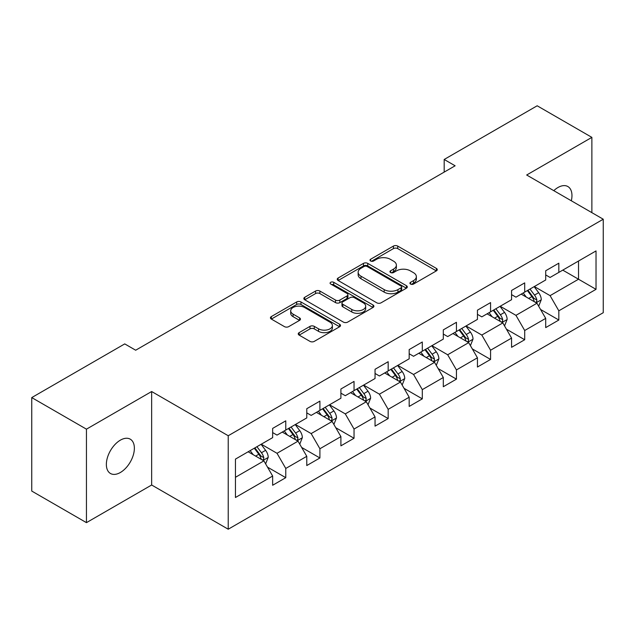 <?xml version="1.0" encoding="UTF-8"?>
<svg xmlns="http://www.w3.org/2000/svg" width="635" height="635" viewBox="0 0 635 635"><rect width="100%" height="100%" fill="white"/><g stroke="black" fill="none" stroke-linecap="round" stroke-linejoin="round"><path stroke-width="0.95" d="M410.551 284.059A2.127 1.23 0 0 0 413.56 284.059L436.38 270.883A3.04 1.754 0 0 0 437.269 269.645A3.04 1.754 0 0 0 436.38 268.407L397.716 246.086A3.04 1.754 0 0 0 393.422 246.086L370.602 259.263A2.127 1.23 0 0 0 369.983 260.128A2.127 1.23 0 0 0 370.602 261.001A2.127 1.23 0 0 0 373.61 261.001L376.563 259.294A9.716 5.612 0 0 1 390.311 259.294L393.533 261.152A9.716 5.612 0 0 1 396.375 265.12A9.716 5.612 0 0 1 393.533 269.089L390.581 270.796A2.127 1.23 0 0 0 389.953 271.661A2.127 1.23 0 0 0 390.581 272.526A2.127 1.23 0 0 0 393.581 272.526L396.534 270.827A9.716 5.612 0 0 1 410.281 270.827L413.504 272.685A9.716 5.612 0 0 1 416.354 276.654A9.716 5.612 0 0 1 413.504 280.622L410.551 282.321A2.127 1.23 0 0 0 409.924 283.194A2.127 1.23 0 0 0 410.551 284.059L410.551 282.321M120.364 472.496A19.804 11.43 120 0 0 133.302 455.049A19.804 11.43 120 0 0 130.262 439.174A19.804 11.43 120 0 0 120.364 440.158A19.804 11.43 120 0 0 107.426 457.613A19.804 11.43 120 0 0 110.458 473.48A19.804 11.43 120 0 0 120.364 472.496M571.325 200.787A19.804 11.43 120 0 0 567.857 186.531A19.804 11.43 120 0 0 557.959 187.516A19.804 11.43 120 0 0 553.783 190.659M299.141 332.637A3.04 1.754 0 0 0 298.252 333.875A3.04 1.754 0 0 0 299.141 335.113L309.983 341.376A3.04 1.754 0 0 0 314.285 341.376L339.622 326.747A3.04 1.754 0 0 0 340.511 325.509A3.04 1.754 0 0 0 339.622 324.263L300.966 301.95A3.04 1.754 0 0 0 296.672 301.95L271.328 316.579A3.04 1.754 0 0 0 270.439 317.817A3.04 1.754 0 0 0 271.328 319.056L284.432 326.62A3.04 1.754 0 0 0 288.727 326.62L299.569 320.358A3.04 1.754 0 0 0 300.458 319.119A3.04 1.754 0 0 0 299.569 317.881L293.076 314.127A8.128 4.691 0 0 1 290.695 310.809A8.128 4.691 0 0 1 295.712 306.475A8.128 4.691 0 0 1 304.562 307.499L330.017 322.191A8.128 4.691 0 0 1 332.391 325.509A8.128 4.691 0 0 1 327.374 329.843A8.128 4.691 0 0 1 318.524 328.819L314.285 326.374A3.04 1.754 0 0 0 309.983 326.374L299.141 332.637L299.141 335.113M151.654 391.525L86.447 429.165L31.75 397.589L31.75 491.069L86.447 522.645L151.654 485.005L228.227 529.217L228.227 435.737L151.654 391.525L151.654 485.005M591.876 212.654L591.876 137.366L526.669 175.006L603.25 219.218L228.227 435.737M591.876 137.366L537.17 105.783L444.183 159.472L444.183 172.101M31.75 397.589L124.738 343.9L135.676 350.218L455.12 165.791L444.183 159.472M376.777 302.816A3.04 1.754 0 0 0 381.071 302.816L406.416 288.187A3.04 1.754 0 0 0 407.305 286.941A3.04 1.754 0 0 0 406.416 285.702L367.76 263.382A3.04 1.754 0 0 0 363.466 263.382L338.122 278.019A3.04 1.754 0 0 0 337.233 279.257A3.04 1.754 0 0 0 338.122 280.495L376.777 302.816M331.565 284.52A2.127 1.23 0 0 1 333.716 284.821L333.716 282.297L373.023 304.983A3.04 1.754 0 0 1 373.912 306.221A3.04 1.754 0 0 1 373.023 307.467L347.678 322.096A3.04 1.754 0 0 1 343.384 322.096L304.729 299.776L304.729 297.299A3.04 1.754 0 0 0 303.84 298.537A3.04 1.754 0 0 0 304.729 299.776M304.729 297.299L315.571 291.036A3.04 1.754 0 0 1 319.865 291.036L335.542 300.085A3.04 1.754 0 0 0 339.836 300.085L347.035 295.934A3.04 1.754 0 0 0 347.924 294.696A3.04 1.754 0 0 0 347.035 293.449L330.708 284.028A2.127 1.23 0 0 1 330.089 283.162A2.127 1.23 0 0 1 331.399 282.027A2.127 1.23 0 0 1 333.716 282.297M228.227 529.217L603.25 312.698L603.25 219.218M267.502 467.13L285.774 477.679L285.774 468.455L306.776 456.327L306.776 465.55L319.905 457.97L319.905 448.747L340.908 436.618L340.908 445.841L354.036 438.261L354.036 429.046L375.047 416.917L375.047 426.141L388.175 418.56L388.175 409.337L409.178 397.208L409.178 406.432L422.307 398.851L422.307 389.628L443.309 377.5L443.309 386.723L456.438 379.143L456.438 369.927L477.441 357.799L477.441 367.022L490.569 359.442L490.569 350.218L511.572 338.09L511.572 347.313L524.7 339.733L524.7 330.51L545.703 318.381L545.703 327.604L558.832 320.024L558.832 310.809L596.027 289.33L596.027 250.928L578.525 261.033L578.525 279.225L596.027 289.33M285.774 477.679L272.645 485.259L272.645 476.036L235.45 497.507L235.45 459.105L272.645 437.634L272.645 428.411L285.774 420.83L285.774 430.054L306.776 417.925L306.776 408.702L319.905 401.122L319.905 410.345L340.908 398.216L340.908 389.001L354.036 381.421L354.036 390.636L375.047 378.516L375.047 369.292L388.175 361.712L388.175 370.935L409.178 358.807L409.178 349.583L422.307 342.003L422.307 351.226L443.309 339.098L443.309 329.882L456.438 322.302L456.438 331.518L477.441 319.397L477.441 310.174L490.569 302.593L490.569 311.817L511.572 299.688L511.572 290.465L524.7 282.885L524.7 292.108L545.703 279.979L545.703 270.764L558.832 263.184L558.832 272.399L596.027 250.928M282.273 432.07L298.029 441.166L277.019 453.295L261.271 444.198M272.645 432.578L277.019 435.102L285.774 430.054M277.019 453.295L285.774 468.455M298.029 441.166L306.776 456.327M316.405 412.369L332.161 421.465L311.158 433.586L295.402 424.497M306.776 412.869L311.158 415.401L319.905 410.345M311.158 433.586L319.905 448.747M332.161 421.465L340.908 436.618M350.536 392.66L366.292 401.757L345.289 413.885L329.533 404.789M340.908 393.168L345.289 395.692L354.036 390.636M345.289 413.885L354.036 429.046M366.292 401.757L375.047 416.917M384.667 372.951L400.423 382.048L379.42 394.176L363.664 385.08M375.047 373.459L379.42 375.983L388.175 370.935M379.42 394.176L388.175 409.337M400.423 382.048L409.178 397.208M418.806 353.25L434.554 362.347L413.552 374.467L397.796 365.379M409.178 353.751L413.552 356.283L422.307 351.226M413.552 374.467L422.307 389.628M434.554 362.347L443.309 377.5M452.938 333.542L468.686 342.638L447.683 354.767L431.927 345.67M443.309 334.05L447.683 336.574L456.438 331.518M447.683 354.767L456.438 369.927M468.686 342.638L477.441 357.799M487.069 313.833L502.825 322.929L481.814 335.058L466.066 325.961M477.441 314.341L481.814 316.865L490.569 311.817M481.814 335.058L490.569 350.218M502.825 322.929L511.572 338.09M521.2 294.132L536.956 303.228L515.953 315.349L500.197 306.26M511.572 294.632L515.953 297.164L524.7 292.108M515.953 315.349L524.7 330.51M536.956 303.228L545.703 318.381M562.769 270.129L578.525 279.225L550.085 295.648L534.329 286.552M545.703 274.931L550.085 277.455L558.832 272.399M550.085 295.648L558.832 310.809M86.447 429.165L86.447 522.645M235.45 477.298L263.898 460.875L248.142 451.779M263.898 460.875L272.645 476.036M540.568 309.475L558.832 320.024M506.428 329.184L524.7 339.733M472.297 348.893L490.569 359.442M438.166 368.602L456.438 379.143M404.035 388.302L422.307 398.851M369.903 408.011L388.175 418.56M335.772 427.72L354.036 438.261M301.641 447.421L319.905 457.97M411.401 284.361L413.504 283.147A9.716 5.612 0 0 0 416.354 279.178L416.354 276.654M396.375 265.12L396.375 267.645A9.716 5.612 0 0 1 393.533 271.613L391.43 272.828M436.332 270.907L397.716 248.61A3.04 1.754 0 0 0 393.422 248.61L371.451 261.295M406.376 288.211L367.76 265.914A3.04 1.754 0 0 0 363.466 265.914L338.161 280.519M401.05 287.814A2.127 1.23 0 0 0 401.669 286.941A2.127 1.23 0 0 0 401.05 286.075L367.117 266.486A2.127 1.23 0 0 0 364.109 266.486L360.998 268.28A9.716 5.612 0 0 0 358.148 272.248A9.716 5.612 0 0 0 360.998 276.217L384.191 289.608A9.716 5.612 0 0 0 397.931 289.608L401.05 287.814L401.05 290.338A2.127 1.23 0 0 0 401.669 289.473L401.669 286.941M358.148 272.248L358.148 274.78A9.716 5.612 0 0 0 360.998 278.741L360.998 276.217M401.05 290.338L397.931 292.14A9.716 5.612 0 0 1 384.191 292.14L360.998 278.741M304.768 299.799L315.571 293.56L315.571 291.036M347.924 294.696L347.924 297.22A3.04 1.754 0 0 1 347.035 298.458L339.836 302.617A3.04 1.754 0 0 1 335.542 302.617L319.865 293.56A3.04 1.754 0 0 0 315.571 293.56M333.716 284.821L372.983 307.491M351.814 309.483A8.128 4.691 0 0 0 360.664 310.499A8.128 4.691 0 0 0 365.681 306.165A8.128 4.691 0 0 0 363.299 302.847L354.338 297.672A3.04 1.754 0 0 0 350.044 297.672L342.844 301.823A3.04 1.754 0 0 0 341.955 303.062A3.04 1.754 0 0 0 342.844 304.3L351.814 309.483L351.814 312.007A8.128 4.691 0 0 0 360.664 313.023A8.128 4.691 0 0 0 365.681 308.689L365.681 306.165M341.955 303.062L341.955 305.586A3.04 1.754 0 0 0 342.844 306.832L342.844 304.3M351.814 312.007L342.844 306.832M332.391 325.509L332.391 328.033A8.128 4.691 0 0 1 327.374 332.367A8.128 4.691 0 0 1 318.524 331.351L314.285 328.898A3.04 1.754 0 0 0 309.983 328.898L299.18 335.137M290.695 310.809L290.695 313.341A8.128 4.691 0 0 0 293.076 316.659L293.076 314.127M299.529 320.381L293.076 316.659M339.582 326.771L300.966 304.475A3.04 1.754 0 0 0 296.672 304.475L271.367 319.08M538.686 306.221L541.282 299.664A8.199 4.731 -120 0 0 538.67 292.679L534.154 286.655M526.28 297.061L523.216 292.965M535.686 302.49L536.678 301.442L536.861 300.014A8.199 4.731 -120 0 0 534.511 295.084L529.995 289.052M527.939 290.235L532.948 296.926A4.175 2.413 60 0 1 533.71 298.196L536.861 300.014M527.367 290.568L531.884 296.601A8.199 4.731 60 0 1 534.233 301.53M504.547 325.93L507.151 319.365A8.199 4.731 -120 0 0 504.539 312.388L500.023 306.356M492.149 316.77L489.077 312.674M501.555 322.199L502.547 321.151L502.729 319.722A8.199 4.731 -120 0 0 500.38 314.785L495.864 308.761M493.808 309.943L498.816 316.635A4.175 2.413 60 0 1 499.578 317.905L502.729 319.722M493.236 310.277L497.753 316.301A8.199 4.731 60 0 1 500.102 321.239M470.416 345.63L473.019 339.074A8.199 4.731 -120 0 0 470.4 332.089L465.892 326.065M458.018 336.479L454.946 332.383M467.423 341.908L468.416 340.852L468.59 339.423A8.199 4.731 -120 0 0 466.249 334.494L461.732 328.462M459.676 329.652L464.685 336.336A4.175 2.413 60 0 1 465.447 337.606L468.59 339.423M459.105 329.978L463.621 336.01A8.199 4.731 60 0 1 465.971 340.939M436.285 365.339L438.888 358.783A8.199 4.731 -120 0 0 436.269 351.798L431.752 345.773M423.886 356.179L420.814 352.084M433.284 361.609L434.284 360.561L434.459 359.132A8.199 4.731 -120 0 0 432.117 354.203L427.601 348.17M425.545 349.353L430.554 356.044A4.175 2.413 60 0 1 431.316 357.315L434.459 359.132M424.974 349.687L429.49 355.719A8.199 4.731 60 0 1 431.84 360.648M402.153 385.048L404.757 378.492A8.199 4.731 -120 0 0 402.138 371.507L397.621 365.474M389.747 375.888L386.683 371.792M399.153 381.317L400.153 380.27L400.328 378.841A8.199 4.731 -120 0 0 397.978 373.904L393.47 367.879M391.414 369.062L396.423 375.753A4.175 2.413 60 0 1 397.177 377.023L400.328 378.841M390.842 369.395L395.359 375.42A8.199 4.731 60 0 1 397.7 380.357M368.022 404.749L370.626 398.193A8.199 4.731 -120 0 0 368.006 391.216L363.49 385.183M355.616 395.597L352.552 391.501M365.022 401.026L366.014 399.971L366.197 398.542A8.199 4.731 -120 0 0 363.847 393.613L359.331 387.58M357.283 388.771L362.291 395.454A4.175 2.413 60 0 1 363.045 396.724L366.197 398.542M356.711 389.096L361.228 395.129A8.199 4.731 60 0 1 363.569 400.058M333.891 424.458L336.494 417.901A8.199 4.731 -120 0 0 333.875 410.916L329.359 404.892M321.485 415.298L318.421 411.202M330.891 420.727L331.883 419.679L332.065 418.251A8.199 4.731 -120 0 0 329.716 413.322L325.199 407.289M323.144 408.48L328.16 415.163A4.175 2.413 60 0 1 328.914 416.433L332.065 418.251M322.572 408.805L327.088 414.838A8.199 4.731 60 0 1 329.438 419.767M299.752 444.167L302.355 437.61A8.199 4.731 -120 0 0 299.744 430.625L295.227 424.593M287.353 435.007L284.29 430.911M296.759 440.436L297.751 439.388L297.934 437.959A8.199 4.731 -120 0 0 295.585 433.022L291.068 426.998M289.012 428.18L294.021 434.872A4.175 2.413 60 0 1 294.783 436.142L297.934 437.959M288.441 428.514L292.957 434.538A8.199 4.731 60 0 1 295.307 439.476M265.62 463.867L268.224 457.311A8.199 4.731 -120 0 0 265.613 450.334L261.096 444.302M253.222 454.716L250.15 450.62M262.628 460.145L263.62 459.089L263.803 457.66A8.199 4.731 -120 0 0 261.453 452.731L256.937 446.699M254.881 447.889L259.89 454.573A4.175 2.413 60 0 1 260.652 455.843L263.803 457.66M254.31 448.215L258.826 454.247A8.199 4.731 60 0 1 261.175 459.176M413.504 283.147L413.504 280.622M390.581 272.526L390.581 270.796M393.533 271.613L393.533 269.089M370.602 261.001L370.602 259.263M393.422 248.61L393.422 246.086M397.716 248.61L397.716 246.086M436.38 270.883L436.38 268.407M338.122 280.495L338.122 278.019M363.466 265.914L363.466 263.382M367.76 265.914L367.76 263.382M406.416 288.187L406.416 285.702M384.191 292.14L384.191 289.608M397.931 292.14L397.931 289.608M319.865 293.56L319.865 291.036M335.542 302.617L335.542 300.085M339.836 302.617L339.836 300.085M347.035 298.458L347.035 295.934M373.023 307.467L373.023 304.983M309.983 328.898L309.983 326.374M314.285 328.898L314.285 326.374M318.524 331.351L318.524 328.819M299.569 320.358L299.569 317.881M271.328 319.056L271.328 316.579M296.672 304.475L296.672 301.95M300.966 304.475L300.966 301.95M339.622 326.747L339.622 324.263M536.146 302.76L541.234 299.823M534.511 295.084L538.67 292.679M528.677 298.45L531.884 296.601M502.015 322.461L507.103 319.524M500.38 314.785L504.539 312.388M494.546 318.151L497.753 316.301M467.876 342.17L472.964 339.233M466.249 334.494L470.4 332.089M460.415 337.86L463.621 336.01M433.745 361.879L438.833 358.942M432.117 354.203L436.269 351.798M426.283 357.568L429.49 355.719M399.613 381.579L404.701 378.643M397.978 373.904L402.138 371.507M392.152 377.269L395.359 375.42M365.482 401.288L370.57 398.351M363.847 393.613L368.006 391.216M358.013 396.978L361.228 395.129M331.351 420.997L336.439 418.06M329.716 413.322L333.875 410.916M323.882 416.687L327.088 414.838M297.22 440.698L302.308 437.761M295.585 433.022L299.744 430.625M289.75 436.388L292.957 434.538M263.088 460.407L268.168 457.47M261.453 452.731L265.613 450.334M255.619 456.097L258.826 454.247"/></g></svg>

